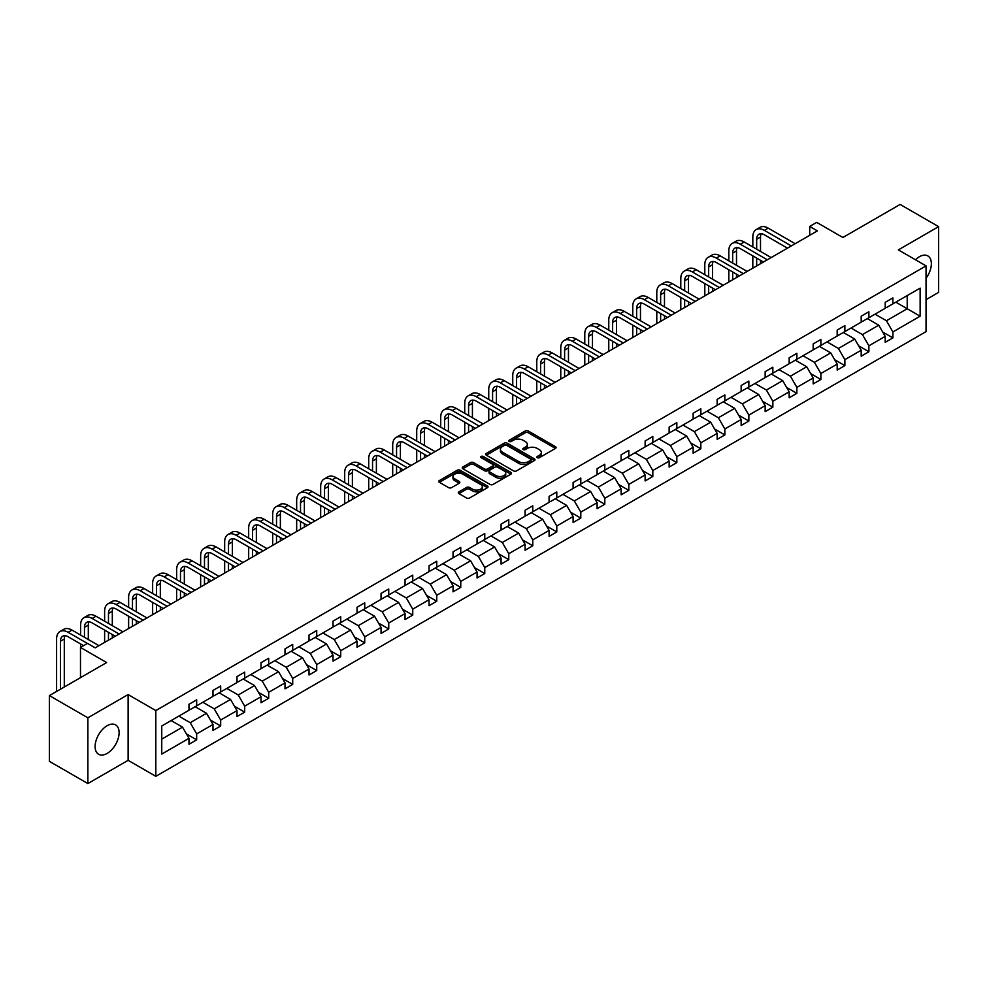 <?xml version="1.0" encoding="UTF-8"?>
<svg xmlns="http://www.w3.org/2000/svg" width="988" height="988" viewBox="0 0 988 988"><rect width="100%" height="100%" fill="white"/><g stroke="black" fill="none" stroke-linecap="round" stroke-linejoin="round"><path stroke-width="1.48" d="M537.287 457.691A1.494 0.865 0 0 0 539.399 457.691L555.454 448.416A2.137 1.235 0 0 0 556.083 447.552A2.137 1.235 0 0 0 555.454 446.675L528.259 430.978A2.137 1.235 0 0 0 525.246 430.978L509.191 440.24A1.494 0.865 0 0 0 508.758 440.858A1.494 0.865 0 0 0 509.191 441.463A1.494 0.865 0 0 0 511.302 441.463L513.377 440.265A6.842 3.952 0 0 1 523.047 440.265L525.32 441.574A6.842 3.952 0 0 1 527.32 444.365A6.842 3.952 0 0 1 525.32 447.156L523.245 448.354A1.494 0.865 0 0 0 522.8 448.96A1.494 0.865 0 0 0 523.245 449.577A1.494 0.865 0 0 0 525.357 449.577L527.431 448.379A6.842 3.952 0 0 1 537.101 448.379L539.362 449.688A6.842 3.952 0 0 1 541.362 452.479A6.842 3.952 0 0 1 539.362 455.27L537.287 456.468A1.494 0.865 0 0 0 536.855 457.074A1.494 0.865 0 0 0 537.287 457.691L537.287 456.468M107.112 753.436A16.981 9.806 120 0 0 118.202 738.481A16.981 9.806 120 0 0 115.596 724.883A16.981 9.806 120 0 0 107.112 725.723A16.981 9.806 120 0 0 96.021 740.679A16.981 9.806 120 0 0 98.627 754.289A16.981 9.806 120 0 0 107.112 753.436M926.052 278.27A16.981 9.806 120 0 0 927.856 255.929A16.981 9.806 120 0 0 919.359 256.769A16.981 9.806 120 0 0 915.468 259.77M926.052 299.636L938.6 292.399L938.6 226.647L900.13 204.442L842.875 237.491L816.718 222.386L809.715 226.425L809.715 235.317M87.87 783.558L128.119 760.328L128.119 694.576L87.87 717.807L87.87 783.558L49.4 761.353L49.4 695.601L106.655 662.553L80.485 647.449L80.485 677.657M87.87 717.807L49.4 695.601M458.926 491.851A2.137 1.235 0 0 0 458.296 492.728A2.137 1.235 0 0 0 458.926 493.592L466.558 498.001A2.137 1.235 0 0 0 469.572 498.001L487.405 487.714A2.137 1.235 0 0 0 488.023 486.837A2.137 1.235 0 0 0 487.405 485.96L460.21 470.263A2.137 1.235 0 0 0 457.185 470.263L439.364 480.563A2.137 1.235 0 0 0 438.734 481.428A2.137 1.235 0 0 0 439.364 482.305L448.577 487.627A2.137 1.235 0 0 0 451.602 487.627L459.235 483.218A2.137 1.235 0 0 0 459.852 482.342A2.137 1.235 0 0 0 459.235 481.477L454.665 478.834A5.718 3.297 0 0 1 452.986 476.5A5.718 3.297 0 0 1 456.518 473.45A5.718 3.297 0 0 1 462.742 474.166L480.637 484.503A5.718 3.297 0 0 1 482.317 486.837A5.718 3.297 0 0 1 478.785 489.887A5.718 3.297 0 0 1 472.56 489.171L469.572 487.442A2.137 1.235 0 0 0 466.558 487.442L458.926 491.851L458.926 493.592M80.485 647.449L87.487 643.398L95.181 647.844L817.409 230.871L809.715 226.425M128.119 694.576L155.82 710.57L926.052 265.883L926.052 331.622L155.82 776.321L155.82 710.57M938.6 226.647L898.351 249.89L926.052 265.883M513.538 470.881A2.137 1.235 0 0 0 516.551 470.881L534.385 460.581A2.137 1.235 0 0 0 535.002 459.716A2.137 1.235 0 0 0 534.385 458.84L507.19 443.143A2.137 1.235 0 0 0 504.164 443.143L486.343 453.43A2.137 1.235 0 0 0 485.713 454.307A2.137 1.235 0 0 0 486.343 455.184L513.538 470.881M481.724 458.012A1.494 0.865 0 0 1 483.243 458.222L483.243 456.444L510.895 472.4A2.137 1.235 0 0 1 511.512 473.277A2.137 1.235 0 0 1 510.895 474.141L493.061 484.441A2.137 1.235 0 0 1 490.048 484.441L462.853 468.744L470.486 464.372L470.486 462.594L462.853 466.991A2.137 1.235 0 0 0 462.223 467.867A2.137 1.235 0 0 0 462.853 468.744L462.853 466.991M470.486 464.372A2.137 1.235 0 0 1 473.499 464.372L473.499 462.594A2.137 1.235 0 0 0 470.486 462.594M473.499 462.594L484.528 468.954A2.137 1.235 0 0 0 487.553 468.954L492.617 466.04A2.137 1.235 0 0 0 493.234 465.163A2.137 1.235 0 0 0 492.617 464.286L481.131 457.666A1.494 0.865 0 0 1 480.699 457.049A1.494 0.865 0 0 1 481.613 456.258A1.494 0.865 0 0 1 483.243 456.444M161.748 725.982L188.98 710.261L188.98 704.308L196.674 699.862L196.674 705.815L212.988 696.404L212.988 690.451L220.682 686.005L220.682 691.958L236.997 682.535L236.997 676.582L244.691 672.149L244.691 678.101L261.005 668.678L261.005 662.726L268.699 658.28L268.699 664.232L285.013 654.822L285.013 648.869L292.707 644.423L292.707 650.376L309.022 640.953L309.022 635L316.716 630.566L316.716 636.519L333.03 627.096L333.03 621.143L340.724 616.697L340.724 622.65L357.039 613.239L357.039 607.287L364.733 602.841L364.733 608.793L381.047 599.37L381.047 593.418L388.741 588.984L388.741 594.937L405.055 585.514L405.055 579.561L412.749 575.115L412.749 581.067L429.051 571.657L429.051 565.704L436.745 561.258L436.745 567.211L453.06 557.8L453.06 551.835L460.754 547.401L460.754 553.354L477.068 543.931L477.068 537.978L484.762 533.532L484.762 539.485L501.077 530.074L501.077 524.122L508.771 519.676L508.771 525.628L525.085 516.218L525.085 510.265L532.779 505.819L532.779 511.772L549.093 502.349L549.093 496.396L556.787 491.962L556.787 497.915L573.102 488.492L573.102 482.539L580.796 478.093L580.796 484.046L597.11 474.635L597.11 468.683L604.804 464.237L604.804 470.189L621.119 460.766L621.119 454.813L628.813 450.38L628.813 456.333L645.127 446.909L645.127 440.957L652.821 436.511L652.821 442.463L669.135 433.053L669.135 427.1L676.829 422.654L676.829 428.607L693.144 419.184L693.144 413.231L700.838 408.797L700.838 414.75L717.152 405.327L717.152 399.374L724.846 394.928L724.846 400.881L741.148 391.47L741.148 385.518L748.855 381.072L748.855 387.024L765.157 377.601L765.157 371.649L772.851 367.215L772.851 373.168L789.165 363.745L789.165 357.792L796.859 353.346L796.859 359.299L813.173 349.888L813.173 343.935L820.867 339.489L820.867 345.442L837.182 336.019L837.182 330.066L844.876 325.632L844.876 331.585L861.19 322.162L861.19 316.209L868.884 311.763L868.884 317.716L885.199 308.305L885.199 302.353L892.893 297.907L892.893 303.859L920.137 288.138L920.137 316.209L892.893 331.943L892.893 337.896L885.199 342.33L885.199 336.377L868.884 345.8L868.884 351.753L861.19 356.199L861.19 350.246L844.876 359.657L844.876 365.609L837.182 370.055L837.182 364.103L820.867 373.526L820.867 379.478L813.173 383.912L813.173 377.959L796.859 387.382L796.859 393.335L789.165 397.781L789.165 391.828L772.851 401.239L772.851 407.192L765.157 411.638L765.157 405.685L748.855 415.096L748.855 421.049L741.148 425.495L741.148 419.542L724.846 428.965L724.846 434.918L717.152 439.364L717.152 433.399L700.838 442.822L700.838 448.774L693.144 453.22L693.144 447.268L676.829 456.678L676.829 462.631L669.135 467.077L669.135 461.124L652.821 470.547L652.821 476.5L645.127 480.934L645.127 474.981L628.813 484.404L628.813 490.357L621.119 494.803L621.119 488.85L604.804 498.261L604.804 504.213L597.11 508.659L597.11 502.707L580.796 512.13L580.796 518.083L573.102 522.516L573.102 516.563L556.787 525.986L556.787 531.939L549.093 536.385L549.093 530.433L532.779 539.843L532.779 545.796L525.085 550.242L525.085 544.289L508.771 553.712L508.771 559.665L501.077 564.099L501.077 558.146L484.762 567.569L484.762 573.522L477.068 577.968L477.068 572.015L460.754 581.426L460.754 587.378L453.06 591.824L453.06 585.872L436.745 595.295L436.745 601.247L429.051 605.681L429.051 599.728L412.749 609.151L412.749 615.104L405.055 619.55L405.055 613.597L388.741 623.008L388.741 628.961L381.047 633.407L381.047 627.454L364.733 636.865L364.733 642.83L357.039 647.264L357.039 641.311L340.724 650.734L340.724 656.687L333.03 661.133L333.03 655.18L316.716 664.591L316.716 670.543L309.022 674.989L309.022 669.037L292.707 678.447L292.707 684.4L285.013 688.846L285.013 682.893L268.699 692.316L268.699 698.269L261.005 702.703L261.005 696.75L244.691 706.173L244.691 712.126L236.997 716.572L236.997 710.619L220.682 720.03L220.682 725.982L212.988 730.428L212.988 724.476L196.674 733.899L196.674 739.851L188.98 744.285L188.98 738.332L161.748 754.066L161.748 725.982M195.142 706.704L206.529 713.287L190.215 722.697L178.828 716.127M190.215 722.697L196.674 733.899M206.529 713.287L212.988 724.476M188.98 708.841L190.215 709.545L196.674 705.815M219.151 692.847L230.537 699.418L214.223 708.841L202.836 702.258M214.223 708.841L220.682 720.03M230.537 699.418L236.997 710.619M212.988 694.984L214.223 695.688L220.682 691.958M243.147 678.991L254.546 685.561L238.232 694.984L226.845 688.401M238.232 694.984L244.691 706.173M254.546 685.561L261.005 696.75M236.997 681.115L238.232 681.831L244.691 678.101M267.155 665.122L278.554 671.704L262.24 681.115L250.853 674.545M262.24 681.115L268.699 692.316M278.554 671.704L285.013 682.893M261.005 667.258L262.24 667.962L268.699 664.232M291.164 651.265L302.55 657.835L286.248 667.258L274.849 660.688M286.248 667.258L292.707 678.447M302.55 657.835L309.022 669.037M285.013 653.401L286.248 654.105L292.707 650.376M315.172 637.408L326.559 643.978L310.244 653.401L298.858 646.819M310.244 653.401L316.716 664.591M326.559 643.978L333.03 655.18M309.022 639.532L310.244 640.249L316.716 636.519M339.18 623.539L350.567 630.122L334.253 639.532L322.866 632.962M334.253 639.532L340.724 650.734M350.567 630.122L357.039 641.311M333.03 625.676L334.253 626.392L340.724 622.65M363.189 609.682L374.576 616.253L358.261 625.676L346.874 619.106M358.261 625.676L364.733 636.865M374.576 616.253L381.047 627.454M357.039 611.819L358.261 612.523L364.733 608.793M387.197 595.826L398.584 602.396L382.27 611.819L370.883 605.236M382.27 611.819L388.741 623.008M398.584 602.396L405.055 613.597M381.047 597.95L382.27 598.666L388.741 594.937M411.206 581.957L422.592 588.539L406.278 597.95L394.891 591.38M406.278 597.95L412.749 609.151M422.592 588.539L429.051 599.728M405.055 584.093L406.278 584.81L412.749 581.067M435.214 568.1L446.601 574.67L430.286 584.093L418.9 577.523M430.286 584.093L436.745 595.295M446.601 574.67L453.06 585.872M429.051 570.237L430.286 570.941L436.745 567.211M459.222 554.243L470.609 560.814L454.295 570.237L442.908 563.654M454.295 570.237L460.754 581.426M470.609 560.814L477.068 572.015M453.06 556.368L454.295 557.084L460.754 553.354M483.231 540.374L494.618 546.957L478.303 556.368L466.916 549.797M478.303 556.368L484.762 567.569M494.618 546.957L501.077 558.146M477.068 542.511L478.303 543.227L484.762 539.485M507.239 526.518L518.626 533.1L502.312 542.511L490.925 535.941M502.312 542.511L508.771 553.712M518.626 533.1L525.085 544.289M501.077 528.654L502.312 529.358L508.771 525.628M531.248 512.661L542.634 519.231L526.32 528.654L514.933 522.072M526.32 528.654L532.779 539.843M542.634 519.231L549.093 530.433M525.085 514.785L526.32 515.501L532.779 511.772M555.244 498.792L566.643 505.374L550.328 514.785L538.942 508.215M550.328 514.785L556.787 525.986M566.643 505.374L573.102 516.563M549.093 500.928L550.328 501.645L556.787 497.915M579.252 484.935L590.651 491.518L574.337 500.928L562.95 494.358M574.337 500.928L580.796 512.13M590.651 491.518L597.11 502.707M573.102 487.072L574.337 487.776L580.796 484.046M603.26 471.078L614.647 477.649L598.345 487.072L586.946 480.489M598.345 487.072L604.804 498.261M614.647 477.649L621.119 488.85M597.11 473.215L598.345 473.919L604.804 470.189M627.269 457.222L638.656 463.792L622.354 473.215L610.955 466.632M622.354 473.215L628.813 484.404M638.656 463.792L645.127 474.981M621.119 459.346L622.354 460.062L628.813 456.333M651.277 443.353L662.664 449.935L646.35 459.346L634.963 452.776M646.35 459.346L652.821 470.547M662.664 449.935L669.135 461.124M645.127 445.489L646.35 446.193L652.821 442.463M675.286 429.496L686.672 436.066L670.358 445.489L658.971 438.919M670.358 445.489L676.829 456.678M686.672 436.066L693.144 447.268M669.135 431.633L670.358 432.336L676.829 428.607M699.294 415.639L710.681 422.209L694.366 431.633L682.98 425.05M694.366 431.633L700.838 442.822M710.681 422.209L717.152 433.399M693.144 417.763L694.366 418.48L700.838 414.75M723.302 401.77L734.689 408.353L718.375 417.763L706.988 411.193M718.375 417.763L724.846 428.965M734.689 408.353L741.148 419.542M717.152 403.907L718.375 404.611L724.846 400.881M747.311 387.914L758.698 394.484L742.383 403.907L730.997 397.337M742.383 403.907L748.855 415.096M758.698 394.484L765.157 405.685M741.148 390.05L742.383 390.754L748.855 387.024M771.319 374.057L782.706 380.627L766.392 390.05L755.005 383.468M766.392 390.05L772.851 401.239M782.706 380.627L789.165 391.828M765.157 376.181L766.392 376.897L772.851 373.168M795.328 360.188L806.714 366.77L790.4 376.181L779.013 369.611M790.4 376.181L796.859 387.382M806.714 366.77L813.173 377.959M789.165 362.324L790.4 363.041L796.859 359.299M819.336 346.331L830.723 352.901L814.408 362.324L803.022 355.754M814.408 362.324L820.867 373.526M830.723 352.901L837.182 364.103M813.173 348.468L814.408 349.172L820.867 345.442M843.344 332.474L854.731 339.045L838.417 348.468L827.03 341.885M838.417 348.468L844.876 359.657M854.731 339.045L861.19 350.246M837.182 334.599L838.417 335.315L844.876 331.585M867.353 318.605L878.74 325.188L862.425 334.599L851.039 328.028M862.425 334.599L868.884 345.8M878.74 325.188L885.199 336.377M861.19 320.742L862.425 321.458L868.884 317.716M895.82 302.167L907.206 308.75L886.434 320.742L875.047 314.172M886.434 320.742L892.893 331.943M920.137 316.209L907.206 308.75L907.206 295.597L920.137 288.138M128.119 760.328L155.82 776.321M885.199 306.885L886.434 307.589L892.893 303.859M161.748 739.135L182.521 727.143L171.134 720.573M182.521 727.143L188.98 738.332M882.655 331.98L892.893 337.896M858.646 345.837L868.884 351.753M834.65 359.706L844.876 365.609M810.642 373.563L820.867 379.478M786.633 387.42L796.859 393.335M762.625 401.289L772.851 407.192M738.616 415.145L748.855 421.049M714.608 429.002L724.846 434.918M690.6 442.871L700.838 448.774M666.591 456.728L676.829 462.631M642.583 470.584L652.821 476.5M618.574 484.453L628.813 490.357M594.566 498.31L604.804 504.213M570.558 512.167L580.796 518.083M546.549 526.036L556.787 531.939M522.553 539.893L532.779 545.796M498.545 553.749L508.771 559.665M474.536 567.618L484.762 573.522M450.528 581.475L460.754 587.378M426.52 595.332L436.745 601.247M402.511 609.188L412.749 615.104M378.503 623.058L388.741 628.961M354.494 636.914L364.733 642.83M330.486 650.771L340.724 656.687M306.478 664.64L316.716 670.543M282.469 678.497L292.707 684.4M258.461 692.353L268.699 698.269M234.452 706.222L244.691 712.126M210.456 720.079L220.682 725.982M186.448 733.936L196.674 739.851M537.88 457.901L539.362 457.036A6.842 3.952 0 0 0 541.362 454.258L541.362 452.479M527.32 444.365L527.32 446.144A6.842 3.952 0 0 1 525.32 448.935L523.838 449.787M555.454 446.675L555.454 448.416L528.259 432.756A2.137 1.235 0 0 0 525.246 432.756L509.783 441.673M534.347 460.606L507.19 444.921A2.137 1.235 0 0 0 504.164 444.921L486.368 455.196M530.605 460.322A1.494 0.865 0 0 0 531.038 459.716A1.494 0.865 0 0 0 530.605 459.099L506.733 445.329A1.494 0.865 0 0 0 504.621 445.329L502.435 446.588A6.842 3.952 0 0 0 500.434 449.379A6.842 3.952 0 0 0 502.435 452.171L518.749 461.594A6.842 3.952 0 0 0 528.407 461.594L530.605 460.322L530.605 462.1A1.494 0.865 0 0 0 531.038 461.495L531.038 459.716M500.434 449.379L500.434 451.158A6.842 3.952 0 0 0 502.435 453.949L502.435 452.171M530.605 462.1L528.407 463.36A6.842 3.952 0 0 1 518.749 463.36L502.435 453.949M473.499 464.372L484.528 470.733A2.137 1.235 0 0 0 487.553 470.733L492.617 467.818A2.137 1.235 0 0 0 493.234 466.941L493.234 465.163M483.243 458.222L510.858 474.166M495.976 475.561A5.718 3.297 0 0 0 502.2 476.278A5.718 3.297 0 0 0 505.733 473.227A5.718 3.297 0 0 0 504.053 470.893L497.754 467.262A2.137 1.235 0 0 0 494.729 467.262L489.665 470.177A2.137 1.235 0 0 0 489.035 471.054A2.137 1.235 0 0 0 489.665 471.918L495.976 475.561L495.976 477.34A5.718 3.297 0 0 0 502.2 478.056A5.718 3.297 0 0 0 505.733 475.006L505.733 473.227M489.035 471.054L489.035 472.832A2.137 1.235 0 0 0 489.665 473.697L489.665 471.918M495.976 477.34L489.665 473.697M482.317 486.837L482.317 488.615A5.718 3.297 0 0 1 478.785 491.666A5.718 3.297 0 0 1 472.56 490.95L469.572 489.221A2.137 1.235 0 0 0 466.558 489.221L458.951 493.617M452.986 476.5L452.986 478.278A5.718 3.297 0 0 0 454.665 480.613L454.665 478.834M459.198 483.231L454.665 480.613M487.405 485.96L487.405 487.714L460.21 472.042A2.137 1.235 0 0 0 457.185 472.042L439.388 482.317M752.819 246.975L752.819 237.034A16.327 9.423 60 0 1 756.203 229.562L760.044 227.339A16.327 9.423 60 0 1 768.207 228.142L795.167 243.715M756.203 229.562A16.327 9.423 60 0 1 764.366 230.365L791.326 245.926M787.473 248.149L764.366 234.811A10.88 6.286 -120 0 0 758.92 234.267A10.88 6.286 -120 0 0 756.672 239.244L756.672 249.198M761.192 233.761A10.88 6.286 -120 0 0 760.513 237.034L760.513 251.421M756.672 258.09L756.672 265.945M760.513 260.301L760.513 263.722M752.819 268.156L752.819 255.867M728.811 260.844L728.811 250.89A16.327 9.423 60 0 1 732.194 243.419L736.035 241.196A16.327 9.423 60 0 1 744.199 241.998L771.159 257.572M732.194 243.419A16.327 9.423 60 0 1 740.358 244.221L767.318 259.795M763.465 262.018L740.358 248.667A10.88 6.286 -120 0 0 734.911 248.124A10.88 6.286 -120 0 0 732.664 253.113L732.664 263.055M737.184 247.63A10.88 6.286 -120 0 0 736.505 250.89L736.505 265.278M732.664 271.947L732.664 279.802M736.505 274.17L736.505 277.579M728.811 282.025L728.811 269.724M704.802 274.701L704.802 264.747A16.327 9.423 60 0 1 708.186 257.275L712.027 255.052A16.327 9.423 60 0 1 720.19 255.867L747.15 271.428M708.186 257.275A16.327 9.423 60 0 1 716.349 258.09L743.309 273.651M739.456 275.874L716.349 262.524A10.88 6.286 -120 0 0 710.903 261.993A10.88 6.286 -120 0 0 708.655 266.97L708.655 276.924M713.175 261.487A10.88 6.286 -120 0 0 712.496 264.747L712.496 279.147M708.655 285.804L708.655 293.658M712.496 288.027L712.496 291.435M704.802 295.881L704.802 283.581M680.794 288.558L680.794 278.616A16.327 9.423 60 0 1 684.178 271.132L688.019 268.921A16.327 9.423 60 0 1 696.182 269.724L723.154 285.285M684.178 271.132A16.327 9.423 60 0 1 692.341 271.947L719.301 287.508M715.448 289.731L692.341 276.393A10.88 6.286 -120 0 0 686.895 275.85A10.88 6.286 -120 0 0 684.647 280.827L684.647 290.781M689.167 275.343A10.88 6.286 -120 0 0 688.488 278.616L688.488 293.004M684.647 299.673L684.647 307.527M688.488 301.883L688.488 305.304M680.794 309.738L680.794 297.45M656.785 302.427L656.785 292.473A16.327 9.423 60 0 1 660.169 285.001L664.022 282.778A16.327 9.423 60 0 1 672.173 283.581L699.146 299.154M660.169 285.001A16.327 9.423 60 0 1 668.333 285.804L695.293 301.377M691.452 303.6L668.333 290.25A10.88 6.286 -120 0 0 662.886 289.706A10.88 6.286 -120 0 0 660.639 294.696L660.639 304.637M665.171 289.212A10.88 6.286 -120 0 0 664.479 292.473L664.479 306.86M660.639 313.529L660.639 321.384M664.479 315.752L664.479 319.161M656.785 323.607L656.785 311.306M632.777 316.284L632.777 306.329A16.327 9.423 60 0 1 636.161 298.858L640.014 296.635A16.327 9.423 60 0 1 648.165 297.45L675.137 313.011M636.161 298.858A16.327 9.423 60 0 1 644.324 299.673L671.284 315.234M667.443 317.457L644.324 304.106A10.88 6.286 -120 0 0 638.878 303.575A10.88 6.286 -120 0 0 636.63 308.552L636.63 318.507M641.163 303.069A10.88 6.286 -120 0 0 640.471 306.329L640.471 320.73M636.63 327.386L636.63 335.241M640.471 329.609L640.471 333.018M632.777 337.464L632.777 325.163M608.769 330.14L608.769 320.186A16.327 9.423 60 0 1 612.152 312.714L616.006 310.504A16.327 9.423 60 0 1 624.169 311.306L651.129 326.867M612.152 312.714A16.327 9.423 60 0 1 620.316 313.529L647.276 329.09M643.435 331.313L620.316 317.975A10.88 6.286 -120 0 0 614.869 317.432A10.88 6.286 -120 0 0 612.622 322.409L612.622 332.363M617.154 316.926A10.88 6.286 -120 0 0 616.475 320.186L616.475 334.586M612.622 341.243L612.622 349.097M616.475 343.466L616.475 346.887M608.769 351.32L608.769 339.032M584.773 344.009L584.773 334.055A16.327 9.423 60 0 1 588.144 326.583L591.997 324.36A16.327 9.423 60 0 1 600.161 325.163L627.121 340.736M588.144 326.583A16.327 9.423 60 0 1 596.307 327.386L623.267 342.959M619.427 345.17L596.307 331.832A10.88 6.286 -120 0 0 590.873 331.289A10.88 6.286 -120 0 0 588.613 336.278L588.613 346.22M593.146 330.795A10.88 6.286 -120 0 0 592.467 334.055L592.467 348.443M588.613 355.112L588.613 362.966M592.467 357.335L592.467 360.744M584.773 365.19L584.773 352.889M560.764 357.866L560.764 347.912A16.327 9.423 60 0 1 564.136 340.44L567.989 338.217A16.327 9.423 60 0 1 576.152 339.032L603.112 354.593M564.136 340.44A16.327 9.423 60 0 1 572.299 341.243L599.259 356.816M595.418 359.039L572.299 345.689A10.88 6.286 -120 0 0 566.865 345.158A10.88 6.286 -120 0 0 564.605 350.135L564.605 360.089M569.137 344.651A10.88 6.286 -120 0 0 568.458 347.912L568.458 362.312M564.605 368.969L564.605 376.823M568.458 371.192L568.458 374.6M560.764 379.046L560.764 366.746M536.756 371.723L536.756 361.769A16.327 9.423 60 0 1 540.127 354.297L543.98 352.074A16.327 9.423 60 0 1 552.144 352.889L579.104 368.45M540.127 354.297A16.327 9.423 60 0 1 548.291 355.112L575.251 370.673M571.41 372.896L548.291 359.558A10.88 6.286 -120 0 0 542.857 359.014A10.88 6.286 -120 0 0 540.597 363.992L540.597 373.946M545.129 358.508A10.88 6.286 -120 0 0 544.45 361.769L544.45 376.169M540.597 382.825L540.597 390.68M544.45 385.048L544.45 388.469M536.756 392.903L536.756 380.615M512.747 385.579L512.747 375.638A16.327 9.423 60 0 1 516.119 368.166L519.972 365.943A16.327 9.423 60 0 1 528.135 366.746L555.095 382.319M516.119 368.166A16.327 9.423 60 0 1 524.282 368.969L551.255 384.542M547.401 386.753L524.282 373.415A10.88 6.286 -120 0 0 518.848 372.871A10.88 6.286 -120 0 0 516.588 377.861L516.588 387.802M521.121 372.377A10.88 6.286 -120 0 0 520.441 375.638L520.441 390.025M516.588 396.694L516.588 404.549M520.441 398.917L520.441 402.326M512.747 406.772L512.747 394.471M488.739 399.448L488.739 389.494A16.327 9.423 60 0 1 492.123 382.023L495.964 379.8A16.327 9.423 60 0 1 504.127 380.615L531.087 396.176M492.123 382.023A16.327 9.423 60 0 1 500.274 382.825L527.246 398.399M523.393 400.622L500.274 387.271A10.88 6.286 -120 0 0 494.84 386.74A10.88 6.286 -120 0 0 492.58 391.717L492.58 401.671M497.112 386.234A10.88 6.286 -120 0 0 496.433 389.494L496.433 403.882M492.58 410.551L492.58 418.406M496.433 412.774L496.433 416.183M488.739 420.629L488.739 408.328M464.731 413.305L464.731 403.351A16.327 9.423 60 0 1 468.114 395.879L471.955 393.656A16.327 9.423 60 0 1 480.119 394.471L507.079 410.032M468.114 395.879A16.327 9.423 60 0 1 476.265 396.694L503.238 412.255M499.385 414.478L476.265 401.128A10.88 6.286 -120 0 0 470.831 400.597A10.88 6.286 -120 0 0 468.571 405.574L468.571 415.528M473.104 400.091A10.88 6.286 -120 0 0 472.425 403.351L472.425 417.751M468.571 424.408L468.571 432.262M472.425 426.631L472.425 430.039M464.731 434.485L464.731 422.197M440.722 427.162L440.722 417.22A16.327 9.423 60 0 1 444.106 409.748L447.947 407.525A16.327 9.423 60 0 1 456.11 408.328L483.07 423.901M444.106 409.748A16.327 9.423 60 0 1 452.269 410.551L479.229 426.124M475.376 428.335L452.269 414.997A10.88 6.286 -120 0 0 446.823 414.454A10.88 6.286 -120 0 0 444.575 419.443L444.575 429.385M449.095 413.96A10.88 6.286 -120 0 0 448.416 417.22L448.416 431.608M444.575 438.277L444.575 446.131M448.416 440.5L448.416 443.908M440.722 448.354L440.722 436.054M416.714 441.031L416.714 431.077A16.327 9.423 60 0 1 420.098 423.605L423.938 421.382A16.327 9.423 60 0 1 432.102 422.197L459.062 437.758M420.098 423.605A16.327 9.423 60 0 1 428.261 424.408L455.221 439.981M451.368 442.204L428.261 428.854A10.88 6.286 -120 0 0 422.815 428.31A10.88 6.286 -120 0 0 420.567 433.3L420.567 443.254M425.087 427.816A10.88 6.286 -120 0 0 424.408 431.077L424.408 445.465M420.567 452.134L420.567 459.988M424.408 454.356L424.408 457.765M416.714 462.211L416.714 449.911M392.705 454.888L392.705 444.933A16.327 9.423 60 0 1 396.089 437.462L399.93 435.239A16.327 9.423 60 0 1 408.093 436.054L435.053 451.615M396.089 437.462A16.327 9.423 60 0 1 404.253 438.277L431.213 453.838M427.359 456.061L404.253 442.71A10.88 6.286 -120 0 0 398.806 442.179A10.88 6.286 -120 0 0 396.559 447.156L396.559 457.111M401.079 441.673A10.88 6.286 -120 0 0 400.399 444.933L400.399 459.334M396.559 465.99L396.559 473.845M400.399 468.213L400.399 471.622M392.705 476.068L392.705 463.767M368.697 468.744L368.697 458.803A16.327 9.423 60 0 1 372.081 451.331L375.922 449.108A16.327 9.423 60 0 1 384.085 449.911L411.045 465.484M372.081 451.331A16.327 9.423 60 0 1 380.244 452.134L407.204 467.695M403.351 469.918L380.244 456.579A10.88 6.286 -120 0 0 374.798 456.036A10.88 6.286 -120 0 0 372.55 461.013L372.55 470.967M377.07 455.53A10.88 6.286 -120 0 0 376.391 458.803L376.391 473.19M372.55 479.859L372.55 487.714M376.391 482.082L376.391 485.491M368.697 489.925L368.697 477.636M344.689 482.613L344.689 472.659A16.327 9.423 60 0 1 348.072 465.187L351.926 462.964A16.327 9.423 60 0 1 360.077 463.767L387.049 479.341M348.072 465.187A16.327 9.423 60 0 1 356.236 465.99L383.196 481.564M379.343 483.787L356.236 470.436A10.88 6.286 -120 0 0 350.789 469.893A10.88 6.286 -120 0 0 348.542 474.882L348.542 484.836M353.074 469.399A10.88 6.286 -120 0 0 352.383 472.659L352.383 487.047M348.542 493.716L348.542 501.571M352.383 495.939L352.383 499.348M344.689 503.794L344.689 491.493M320.68 496.47L320.68 486.516A16.327 9.423 60 0 1 324.064 479.044L327.917 476.821A16.327 9.423 60 0 1 336.068 477.636L363.041 493.197M324.064 479.044A16.327 9.423 60 0 1 332.227 479.859L359.187 495.42M355.347 497.643L332.227 484.293A10.88 6.286 -120 0 0 326.781 483.762A10.88 6.286 -120 0 0 324.533 488.739L324.533 498.693M329.066 483.256A10.88 6.286 -120 0 0 328.374 486.516L328.374 500.916M324.533 507.573L324.533 515.427M328.374 509.796L328.374 513.204M320.68 517.65L320.68 505.35M296.672 510.327L296.672 500.385A16.327 9.423 60 0 1 300.056 492.901L303.909 490.69A16.327 9.423 60 0 1 312.072 491.493L339.032 507.066M300.056 492.901A16.327 9.423 60 0 1 308.219 493.716L335.179 509.277M331.338 511.5L308.219 498.162A10.88 6.286 -120 0 0 302.773 497.619A10.88 6.286 -120 0 0 300.525 502.596L300.525 512.55M305.057 497.112A10.88 6.286 -120 0 0 304.366 500.385L304.366 514.773M300.525 521.442L300.525 529.296M304.366 523.652L304.366 527.073M296.672 531.507L296.672 519.219M272.676 524.196L272.676 514.242A16.327 9.423 60 0 1 276.047 506.77L279.9 504.547A16.327 9.423 60 0 1 288.064 505.35L315.024 520.923M276.047 506.77A16.327 9.423 60 0 1 284.211 507.573L311.171 523.146M307.33 525.369L284.211 512.019A10.88 6.286 -120 0 0 278.777 511.475A10.88 6.286 -120 0 0 276.517 516.465L276.517 526.406M281.049 510.981A10.88 6.286 -120 0 0 280.37 514.242L280.37 528.629M276.517 535.298L276.517 543.153M280.37 537.521L280.37 540.93M272.676 545.376L272.676 533.075M248.667 538.052L248.667 528.098A16.327 9.423 60 0 1 252.039 520.627L255.892 518.404A16.327 9.423 60 0 1 264.055 519.219L291.015 534.78M252.039 520.627A16.327 9.423 60 0 1 260.202 521.442L287.162 537.003M283.321 539.226L260.202 525.875A10.88 6.286 -120 0 0 254.768 525.344A10.88 6.286 -120 0 0 252.508 530.321L252.508 540.275M257.041 524.838A10.88 6.286 -120 0 0 256.361 528.098L256.361 542.498M252.508 549.155L252.508 557.01M256.361 551.378L256.361 554.787M248.667 559.233L248.667 546.932M224.659 551.909L224.659 541.955A16.327 9.423 60 0 1 228.03 534.483L231.884 532.273A16.327 9.423 60 0 1 240.047 533.075L267.007 548.636M228.03 534.483A16.327 9.423 60 0 1 236.194 535.298L263.154 550.859M259.313 553.082L236.194 539.744A10.88 6.286 -120 0 0 230.76 539.201A10.88 6.286 -120 0 0 228.5 544.178L228.5 554.132M233.032 538.695A10.88 6.286 -120 0 0 232.353 541.955L232.353 556.355M228.5 563.024L228.5 570.866M232.353 565.235L232.353 568.656M224.659 573.089L224.659 560.801M200.65 565.778L200.65 555.824A16.327 9.423 60 0 1 204.022 548.352L207.875 546.129A16.327 9.423 60 0 1 216.039 546.932L242.999 562.505M204.022 548.352A16.327 9.423 60 0 1 212.185 549.155L239.145 564.728M235.305 566.951L212.185 553.601A10.88 6.286 -120 0 0 206.751 553.058A10.88 6.286 -120 0 0 204.491 558.047L204.491 567.989M209.024 552.564A10.88 6.286 -120 0 0 208.345 555.824L208.345 570.212M204.491 576.881L204.491 584.735M208.345 579.104L208.345 582.512M200.65 586.958L200.65 574.658M176.642 579.635L176.642 569.681A16.327 9.423 60 0 1 180.026 562.209L183.867 559.986A16.327 9.423 60 0 1 192.03 560.801L218.99 576.362M180.026 562.209A16.327 9.423 60 0 1 188.177 563.024L215.149 578.585M211.296 580.808L188.177 567.458A10.88 6.286 -120 0 0 182.743 566.927A10.88 6.286 -120 0 0 180.483 571.904L180.483 581.858M185.015 566.42A10.88 6.286 -120 0 0 184.336 569.681L184.336 584.081M180.483 590.738L180.483 598.592M184.336 592.961L184.336 596.369M176.642 600.815L176.642 588.515M152.634 593.492L152.634 583.538A16.327 9.423 60 0 1 156.018 576.066L159.858 573.855A16.327 9.423 60 0 1 168.022 574.658L194.982 590.219M156.018 576.066A16.327 9.423 60 0 1 164.169 576.881L191.141 592.442M187.288 594.665L164.169 581.327A10.88 6.286 -120 0 0 158.735 580.783A10.88 6.286 -120 0 0 156.475 585.761L156.475 595.715M161.007 580.277A10.88 6.286 -120 0 0 160.328 583.538L160.328 597.938M156.475 604.594L156.475 612.449M160.328 606.817L160.328 610.238M152.634 614.672L152.634 602.384M128.625 607.348L128.625 597.407A16.327 9.423 60 0 1 132.009 589.935L135.85 587.712A16.327 9.423 60 0 1 144.013 588.515L170.973 604.088M132.009 589.935A16.327 9.423 60 0 1 140.173 590.738L167.133 606.311M163.279 608.522L140.173 595.184A10.88 6.286 -120 0 0 134.726 594.64A10.88 6.286 -120 0 0 132.466 599.63L132.466 609.571M136.999 594.146A10.88 6.286 -120 0 0 136.319 597.407L136.319 611.794M132.466 618.463L132.466 626.318M136.319 620.686L136.319 624.095M128.625 628.541L128.625 616.24M104.617 621.217L104.617 611.263A16.327 9.423 60 0 1 108.001 603.792L111.842 601.569A16.327 9.423 60 0 1 120.005 602.384L146.965 617.945M108.001 603.792A16.327 9.423 60 0 1 116.164 604.594L143.124 620.168M139.271 622.391L116.164 609.04A10.88 6.286 -120 0 0 110.718 608.509A10.88 6.286 -120 0 0 108.47 613.486L108.47 623.44M112.99 608.003A10.88 6.286 -120 0 0 112.311 611.263L112.311 625.663M108.47 632.32L108.47 640.175M112.311 634.543L112.311 637.952M104.617 642.398L104.617 630.097M80.608 635.074L80.608 625.12A16.327 9.423 60 0 1 83.992 617.648L87.833 615.425A16.327 9.423 60 0 1 95.997 616.24L122.957 631.801M83.992 617.648A16.327 9.423 60 0 1 92.156 618.463L119.116 634.024M115.263 636.247L92.156 622.909A10.88 6.286 -120 0 0 86.709 622.366A10.88 6.286 -120 0 0 84.462 627.343L84.462 637.297M88.982 621.86A10.88 6.286 -120 0 0 88.303 625.12L88.303 639.52M80.608 647.375L80.608 643.966M56.6 691.439L56.6 638.989A16.327 9.423 60 0 1 59.984 631.517L63.825 629.294A16.327 9.423 60 0 1 71.988 630.097L98.948 645.67M59.984 631.517A16.327 9.423 60 0 1 68.147 632.32L87.413 643.447M83.56 645.67L68.147 636.766A10.88 6.286 -120 0 0 62.701 636.223A10.88 6.286 -120 0 0 60.453 641.212L60.453 689.216M64.973 635.729A10.88 6.286 -120 0 0 64.294 638.989L64.294 686.993M539.362 457.036L539.362 455.27M523.245 449.577L523.245 448.354M525.32 448.935L525.32 447.156M509.191 441.463L509.191 440.24M525.246 432.756L525.246 430.978M528.259 432.756L528.259 430.978M486.343 455.184L486.343 453.43M504.164 444.921L504.164 443.143M507.19 444.921L507.19 443.143M534.385 460.581L534.385 458.84M518.749 463.36L518.749 461.594M528.407 463.36L528.407 461.594M484.528 470.733L484.528 468.954M487.553 470.733L487.553 468.954M492.617 467.818L492.617 466.04M510.895 474.141L510.895 472.4M466.558 489.221L466.558 487.442M469.572 489.221L469.572 487.442M472.56 490.95L472.56 489.171M459.235 483.218L459.235 481.477M439.364 482.305L439.364 480.563M457.185 472.042L457.185 470.263M460.21 472.042L460.21 470.263M768.207 228.142L764.366 230.365M760.513 237.034L756.672 239.244M744.199 241.998L740.358 244.221M736.505 250.89L732.664 253.113M720.19 255.867L716.349 258.09M712.496 264.747L708.655 266.97M696.182 269.724L692.341 271.947M688.488 278.616L684.647 280.827M672.173 283.581L668.333 285.804M664.479 292.473L660.639 294.696M648.165 297.45L644.324 299.673M640.471 306.329L636.63 308.552M624.169 311.306L620.316 313.529M616.475 320.186L612.622 322.409M600.161 325.163L596.307 327.386M592.467 334.055L588.613 336.278M576.152 339.032L572.299 341.243M568.458 347.912L564.605 350.135M552.144 352.889L548.291 355.112M544.45 361.769L540.597 363.992M528.135 366.746L524.282 368.969M520.441 375.638L516.588 377.861M504.127 380.615L500.274 382.825M496.433 389.494L492.58 391.717M480.119 394.471L476.265 396.694M472.425 403.351L468.571 405.574M456.11 408.328L452.269 410.551M448.416 417.22L444.575 419.443M432.102 422.197L428.261 424.408M424.408 431.077L420.567 433.3M408.093 436.054L404.253 438.277M400.399 444.933L396.559 447.156M384.085 449.911L380.244 452.134M376.391 458.803L372.55 461.013M360.077 463.767L356.236 465.99M352.383 472.659L348.542 474.882M336.068 477.636L332.227 479.859M328.374 486.516L324.533 488.739M312.072 491.493L308.219 493.716M304.366 500.385L300.525 502.596M288.064 505.35L284.211 507.573M280.37 514.242L276.517 516.465M264.055 519.219L260.202 521.442M256.361 528.098L252.508 530.321M240.047 533.075L236.194 535.298M232.353 541.955L228.5 544.178M216.039 546.932L212.185 549.155M208.345 555.824L204.491 558.047M192.03 560.801L188.177 563.024M184.336 569.681L180.483 571.904M168.022 574.658L164.169 576.881M160.328 583.538L156.475 585.761M144.013 588.515L140.173 590.738M136.319 597.407L132.466 599.63M120.005 602.384L116.164 604.594M112.311 611.263L108.47 613.486M95.997 616.24L92.156 618.463M88.303 625.12L84.462 627.343M71.988 630.097L68.147 632.32M64.294 638.989L60.453 641.212"/></g></svg>
